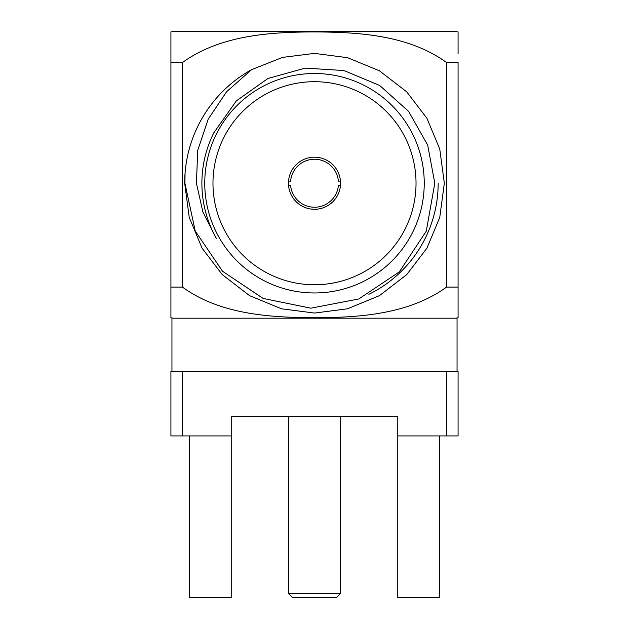 <?xml version="1.0" encoding="UTF-8"?>
<svg xmlns="http://www.w3.org/2000/svg" width="629" height="629" viewBox="0 0 629 629"><rect width="100%" height="100%" fill="white"/><g stroke="black" fill="none" stroke-linecap="round" stroke-linejoin="round"><path stroke-width="0.94" d="M288.538 181.128L290.59 181.152A23.996 23.996 0 0 1 314.5 159.231A23.996 23.996 0 0 1 338.41 181.152L340.462 181.128M288.538 185.335L290.59 185.303A23.996 23.996 0 0 0 314.5 207.232A23.996 23.996 0 0 0 338.41 185.303L340.462 185.335M314.5 157.179A26.048 26.048 0 0 0 288.452 183.228A26.048 26.048 0 0 0 314.5 209.276A26.048 26.048 0 0 0 340.548 183.228A26.048 26.048 0 0 0 314.5 157.179M184.667 183.228A129.833 129.833 0 0 1 251.592 69.654L282.563 57.388L314.5 53.394L347.53 57.671L379.421 70.794L406.727 91.842L426.942 118.315L439.757 149.057L444.333 183.228L439.757 217.406L426.942 248.148L406.727 274.614L379.421 295.669L347.53 308.792L314.5 313.061L281.47 308.792L249.579 295.669L222.273 274.614L202.058 248.148L189.243 217.406L184.667 183.228L185.068 173.03L184.91 183.228L195.234 230.992L222.524 271.248L263.095 298.429L310.86 308.186L358.774 298.972L399.313 271.885L426.258 231.22L434.804 183.236L427.689 145.118L408.606 111.396L379.735 85.497L343.992 70.55L305.214 68.113L267.938 78.499L236.331 100.915L213.844 132.743A112.607 112.607 0 0 0 216.392 238.501L202.9 212.044L196.421 183.212L197.734 150.378L208.168 119.219L226.621 91.708L251.592 69.654L282.563 57.388L314.5 53.394L347.53 57.671L379.421 70.794L406.727 91.842L426.942 118.315L439.757 149.057L444.333 183.228L439.757 217.406L426.942 248.148L406.727 274.614L379.421 295.669L347.53 308.792L314.5 313.061L281.47 308.792L249.579 295.669L222.273 274.614L202.058 248.148L189.243 217.406L184.667 183.228L185.068 173.03M212.972 183.228A101.528 101.528 0 0 1 314.5 81.699A101.528 101.528 0 0 1 416.028 183.228A101.528 101.528 0 0 1 314.5 284.756A101.528 101.528 0 0 1 212.972 183.228M204.763 183.228A109.737 109.737 0 0 1 314.5 73.499A109.737 109.737 0 0 1 424.237 183.228A109.737 109.737 0 0 1 314.5 292.965A109.737 109.737 0 0 1 204.763 183.228M426.942 118.315L406.727 91.842L379.421 70.794L347.53 57.671L314.5 53.394L282.563 57.388L251.592 69.654L282.563 57.388L314.5 53.394L347.53 57.671L379.421 70.794L406.727 91.842L426.942 118.315L439.757 149.057L444.333 183.228L439.757 217.406L426.942 248.148L406.727 274.614L379.421 295.669L347.53 308.792L314.5 313.061L281.47 308.792L249.579 295.669L222.273 274.614L202.058 248.148M251.592 69.654L282.563 57.388L314.5 53.394L347.53 57.671L379.421 70.794L406.727 91.842L426.942 118.315L439.757 149.057L444.333 183.228M340.548 593.446L336.444 597.55L292.556 597.55L288.452 593.446L340.548 593.446L340.548 416.642M439.592 435.921L439.592 597.55L397.772 597.55L397.772 416.642L231.228 416.642L397.772 416.642L231.228 416.642L231.228 435.921L182.41 435.921L182.41 371.519L170.923 371.519L170.923 435.921L182.41 435.921M170.923 38.856L170.923 31.93A102.551 102.551 0 0 1 172.983 31.45L456.017 31.45A102.551 102.551 0 0 1 458.077 31.93L458.077 53.717M182.41 287.083L170.923 287.083L170.923 31.93L170.923 62.554L182.41 62.554L182.41 287.083C220.024 314.351 269.212 317.527 314.398 317.708C359.348 317.629 408.779 314.374 446.59 287.083L446.59 62.554C408.976 35.287 359.788 32.118 314.602 31.93C269.652 32.008 220.221 35.271 182.41 62.554M446.59 62.554L458.077 62.554L458.077 317.708L458.077 287.083L446.59 287.083M458.077 317.708A102.551 102.551 0 0 1 456.017 318.195M170.923 287.083L170.923 317.708L170.923 287.083M172.983 318.195A102.551 102.551 0 0 1 170.923 317.708L170.923 308.163M171.953 371.519L171.953 318.195L457.047 318.195L457.047 371.519M446.59 435.921L446.59 371.519L458.077 371.519L458.077 435.921L397.772 435.921M446.59 371.519L182.41 371.519M189.408 435.921L189.408 597.55L231.228 597.55L231.228 435.921M438.177 183.228A123.677 123.677 0 0 1 368.885 294.309M288.452 416.642L288.452 593.446"/></g></svg>
